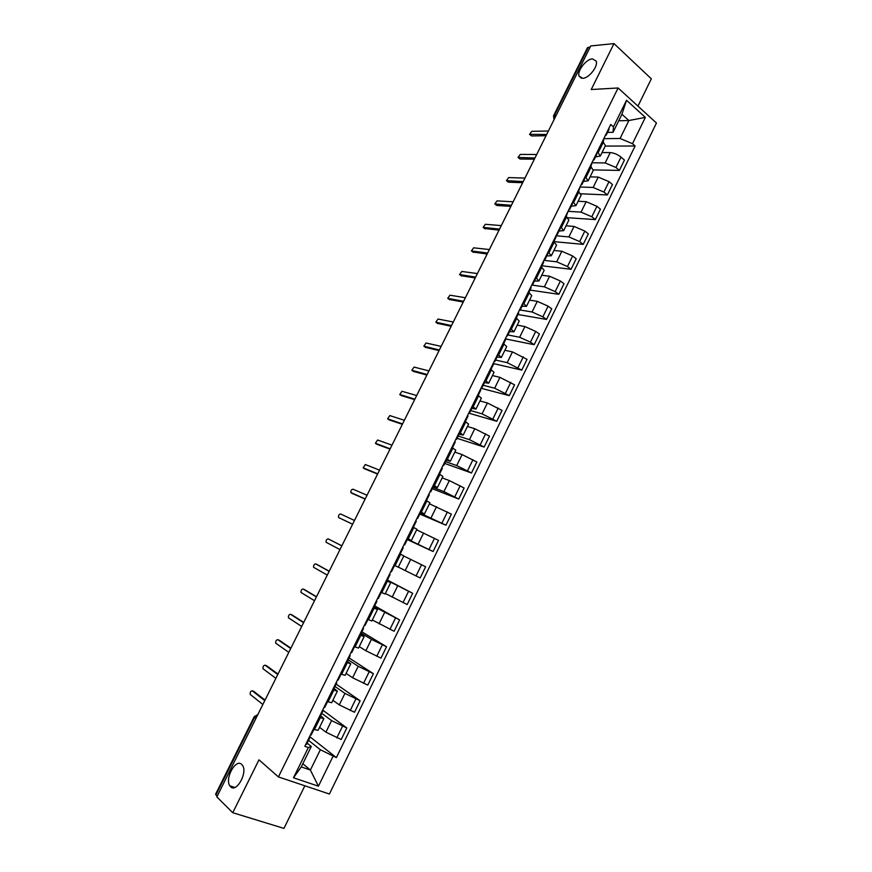<?xml version="1.0" encoding="UTF-8"?>
<svg xmlns="http://www.w3.org/2000/svg" width="872" height="872" viewBox="0 0 872 872"><rect width="100%" height="100%" fill="white"/><g stroke="black" fill="none" stroke-linecap="round" stroke-linejoin="round"><path stroke-width="1.31" d="M582.747 78.327L579.062 76.093C576.937 70.992 586.158 59.067 592.415 58.871L596.208 61.127C598.334 66.283 588.905 78.295 582.747 78.327M230.59 786.751L229.859 785.857C224.573 778.587 235.8 758.259 241.697 764.406L242.536 765.42C247.822 772.723 236.367 793.182 230.59 786.751M637.955 106.122L651.34 78.818L613.986 43.6L590.747 45.944L216.834 796.91L232.759 812.715L283.956 828.4L304.84 785.792M278.419 776.93L329.398 794.021L656.453 123.028L618.095 87.974L278.419 776.93L258.973 759.839L232.759 812.715M613.986 43.6L591.227 89.533L618.095 87.974M556.151 115.42L553.535 115.845L587.445 47.775L588.327 47.317L554.374 115.486L554.265 119.213M590.148 47.143L588.327 47.317M217.172 796.223L215.569 794.294L254.253 716.631L254.668 717.187L215.929 794.981M319.577 727.324L325.91 732.175L341.192 739.521L346.838 727.967L331.578 720.61L321.801 713.329M320.188 717.874L314.411 729.613L318.127 730.278L323.861 718.604L319.032 717.438M314.411 729.613L313.266 729.177M323.207 710.484L346.838 727.967M320.623 715.716L323.861 718.604M332.864 700.281L339.295 704.892L354.523 712.25L360.136 700.75L344.93 693.393L335.012 686.471M326.891 701.48L331.654 702.745L337.366 691.136L332.635 689.807M336.167 684.139L360.136 700.75M334.052 688.433L337.366 691.136M346.086 673.38L352.604 677.751L367.788 685.109L373.38 673.674L358.218 666.306L348.157 659.755M340.451 673.925L345.116 675.353L350.795 663.81L346.162 662.306M349.062 657.913L373.38 673.674M347.394 661.292L350.795 663.81M359.242 646.61L365.858 650.752L380.977 658.12L386.536 646.741L371.439 639.361L361.237 633.17M353.934 646.501L358.512 648.103L364.158 636.615L359.624 634.947M361.891 631.829L386.536 646.741M360.681 634.293L364.158 636.615M372.333 619.981L394.1 631.263L399.638 619.948L374.241 606.716M367.352 619.24L371.832 620.995L377.445 609.572L373.009 607.74M374.666 605.866L399.638 619.948M373.892 607.435L377.445 609.572M385.348 593.483L407.17 604.547L412.674 593.287L387.19 580.403M380.693 592.11L385.086 594.028L390.667 582.67L386.318 580.676M387.364 580.043L412.674 593.287M387.037 580.708L390.667 582.67M398.308 567.127L420.162 577.962L425.634 566.756L403.769 556.009M393.97 565.121L398.264 567.203L403.823 555.9L399.605 553.676M407.464 539.168L433.09 551.518L438.54 540.378L416.631 529.838M407.18 538.275L411.377 540.52L407.627 538.842M407.279 539.572L433.09 551.518M411.377 540.52L416.914 529.271L412.75 526.95M420.25 513.194L445.952 525.206L451.369 514.12L429.427 503.798M420.315 511.559L424.435 513.968L420.598 512.464M419.814 514.066L445.952 525.206M424.435 513.968L429.929 502.773L425.863 500.299M432.959 487.35L443.924 491.623L458.748 499.035L464.133 487.993L449.342 480.581L442.159 477.889M433.395 484.985L437.417 487.546L433.515 486.227M432.294 488.691L458.748 499.035M437.417 487.546L442.889 476.417L438.899 473.79M445.603 461.637L456.71 465.572L471.48 472.984L476.842 462.007L462.095 454.585L454.824 452.11M446.399 458.552L450.323 461.266L446.355 460.122M444.72 463.435L471.48 472.984M450.323 461.266L455.773 450.192L451.881 447.412M458.192 436.044L469.419 439.652L484.145 447.074L489.486 436.153L474.782 428.719L467.436 426.463M459.337 432.25L463.174 435.117L459.13 434.147M457.081 438.311L484.145 447.074M463.174 435.117L468.591 424.097L464.787 421.165M470.717 410.581L482.074 413.862L496.746 421.285L502.054 410.418L487.404 402.984L479.971 400.946M472.21 406.09L475.959 409.11L471.839 408.303M469.343 413.295L496.746 421.285M475.959 409.11L481.355 398.144L477.638 395.06M483.175 385.25L494.664 388.204L509.281 395.637L514.567 384.825L499.972 377.38L492.451 375.549M485.017 380.061L488.68 383.222L484.483 382.59M480.984 388.258L509.281 395.637M488.68 383.222L494.043 372.311L490.413 369.085M495.579 360.038L507.188 362.665L521.761 370.11L527.026 359.351L512.474 351.907L504.866 350.282M497.749 354.163L501.335 357.476L497.073 357.008M493.149 363.515L521.761 370.11M501.335 357.476L506.676 346.62L503.122 343.241M507.918 334.957L519.658 337.268L530.459 342.162L534.176 344.713L539.408 334.009L535.713 331.425L524.911 326.553L517.227 325.136M510.425 328.395L513.924 331.851L509.597 331.556M505.923 339.012L534.176 344.713M513.924 331.851L519.232 321.049L515.777 317.528M520.192 309.996L532.051 311.991L542.853 316.83L546.526 319.446L551.736 308.786L548.085 306.148L537.283 301.331L529.522 300.121M523.047 302.758L526.459 306.366L522.056 306.225M517.979 314.498L546.526 319.446M526.459 306.366L531.735 295.619L528.356 291.946M532.105 285.111L544.39 286.834L555.192 291.63L558.821 294.3L564.01 283.694L560.391 281.002L549.6 276.239L541.752 275.225M535.593 277.252L538.918 281.002L534.449 281.024M529.991 290.093L558.821 294.3M538.918 281.002L544.172 270.309L540.88 266.494M543.899 260.368L556.674 261.807L567.454 266.549L571.051 269.274L576.207 258.722L572.632 255.976L561.851 251.267L553.927 250.449M548.074 251.866L551.322 255.758L546.777 255.954M541.937 265.797L571.051 269.274M551.322 255.758L556.554 245.119L553.339 241.173M555.987 235.789L568.893 236.912L579.673 241.599L583.226 244.378L588.36 233.881L584.818 231.08L574.038 226.415L566.048 225.804M560.5 226.622L563.661 230.655L559.05 230.993M553.96 241.642L583.226 244.378M563.661 230.655L568.86 220.06L565.732 215.973M568.163 211.329L581.046 212.136L591.816 216.768L595.336 219.602L600.437 209.16L596.938 206.304L586.169 201.683L578.103 201.269M572.86 201.497L575.945 205.661L571.269 206.174M567.803 217.728L595.336 219.602M575.945 205.661L581.123 195.132L578.071 190.903M580.643 187.011L593.145 187.469L603.904 192.058L607.381 194.947L612.471 184.559L609.005 181.649L598.247 177.081L590.093 176.863M585.156 176.493L588.164 180.798L583.423 181.463M580.948 193.791L607.381 194.947M588.164 180.798L593.309 170.323L590.344 165.953M592.611 162.77L605.179 162.933L615.937 167.479L619.382 170.422L624.428 160.077L621.006 157.113C617.518 154.388 613.932 152.883 610.258 152.589L602.04 152.567M597.396 151.619L600.317 156.066L595.511 156.884M593.429 169.898L619.382 170.422M600.317 156.066L605.441 145.635L602.552 141.133M302.813 763.752L310.399 770.052L320.362 749.735L308.525 740.328M307.14 743.14L311.304 746.476L301.265 766.902L310.399 770.052L318.422 786.195L293.493 777.78L308.339 747.566L311.304 746.476M618.717 120.794L628.876 120.521L621.921 114.276L613.049 132.326L613.452 126.865L610.749 124.478L304.829 746.312L308.339 747.566M613.452 126.865L626.532 100.258L645.345 117.393L632.494 143.684L620.068 138.495L628.876 120.521L645.345 117.393M320.362 749.735L336.374 757.615L635.11 145.995L632.494 143.684M332.984 756.406L318.422 786.195M604.481 138.648L620.068 138.495M613.049 132.326L607.544 132.413M309.636 736.546L336.374 757.615M605.223 146.082L635.11 145.995M293.493 777.78L301.265 766.902M621.921 114.276L626.532 100.258M313.887 729.417L311.119 735.052L310.356 735.096M253.806 691.398L265.034 700.085M309.233 737.374L309.636 738.072L308.862 738.115M309.636 738.072L306.486 744.459L305.712 744.524M264.761 700.641L252.302 690.831C250.689 690.973 250.002 692.172 250.231 694.417L262.843 704.5M327.512 701.72L324.689 707.465L323.948 707.454M266.647 665.805L277.994 674.056M322.782 709.83L323.218 710.462L322.477 710.462M323.218 710.462L320.089 716.817L319.337 716.828M277.765 674.514L265.11 665.194C263.507 665.358 262.81 666.546 263.028 668.748L275.857 678.362M341.061 674.176L338.194 680.018L337.475 679.953M279.422 640.342L290.899 648.158M336.265 682.427L336.723 683.005L336.003 682.939M336.723 683.005L333.605 689.327L332.886 689.283M290.714 648.528L277.852 639.688C276.25 639.863 275.563 641.04 275.759 643.209L288.806 652.354M354.544 646.773L351.623 652.714L350.936 652.594M292.142 615L303.728 622.379M349.672 655.177L350.163 655.679L349.476 655.57M350.163 655.679L347.067 661.979L346.369 661.881M303.587 622.663L290.529 614.302C288.937 614.498 288.24 615.654 288.436 617.779L301.69 626.467M367.951 619.502L364.976 625.551L364.322 625.388M304.797 589.788L316.503 596.721M363.003 628.058L363.526 628.505L362.872 628.341M363.526 628.505L360.452 634.762L359.787 634.62M316.405 596.928L303.151 589.036C301.57 589.254 300.862 590.399 301.036 592.491L314.52 600.71M381.293 592.382L378.274 598.53L377.641 598.312M317.397 564.685L329.213 571.204M376.279 601.091L376.824 601.473L376.192 601.255M376.824 601.473L373.761 607.697L373.129 607.501M329.147 571.323L315.708 563.901C314.138 564.13 313.43 565.263 313.593 567.312L327.273 575.084M393.948 565.165L394.536 565.47L393.937 565.187M394.536 565.47L391.495 571.651L390.885 571.389M341.835 545.839L328.21 538.885L341.857 545.807M389.479 574.256L390.057 574.583L389.446 574.31M390.057 574.583L387.005 580.774L386.394 580.523M328.21 538.885C326.64 539.125 325.932 540.259 326.074 542.264L339.971 549.589M404.041 544.662L404.641 544.913L404.074 544.597M404.641 544.913L407.671 538.765L407.104 538.427M352.593 524.246L338.816 517.652L352.604 524.214M400.183 553.982L403.213 547.823L402.635 547.507M354.468 520.475L340.647 513.99C339.077 514.251 338.369 515.363 338.51 517.336L338.816 517.652M417.099 518.11L417.732 518.306L417.187 517.935M417.732 518.306L420.74 512.191L420.195 511.81M365.117 499.078L352.833 493.705M413.328 527.255L416.304 521.205L415.759 520.835M367.025 495.242L353.018 489.203C351.471 489.486 350.751 490.598 350.871 492.527L365.183 498.958M430.092 491.71L430.746 491.841L430.223 491.427M430.746 491.841L433.744 485.759L433.231 485.323M377.587 474.03L365.096 469.027M426.43 500.615L429.329 494.718L428.806 494.304M379.527 470.128L365.346 464.547L363.188 467.839L377.696 473.823M443.009 465.43L443.706 465.506L443.205 465.038M443.706 465.506L446.682 459.457L446.192 458.977M390.002 449.102L377.303 444.458M439.466 474.106L442.289 468.373L441.799 467.915M391.975 445.145L377.598 440.011L375.44 443.27L390.144 448.818M455.871 439.292L456.59 439.314L456.121 438.801M456.59 439.314L459.555 433.286L459.086 432.763M402.352 424.304L389.446 420.01M452.437 447.739L455.184 442.159L454.715 441.646M404.357 420.282L389.806 415.584L387.626 418.822L402.537 423.934M468.667 413.284L469.409 413.252L468.962 412.685M469.409 413.252L472.352 407.257L471.916 406.679M414.647 399.616L401.545 395.681M465.343 421.503L468.013 416.086L467.566 415.519M416.674 395.528L401.948 391.277L399.758 394.493L414.865 399.169M481.399 387.408L482.162 387.321L481.747 386.71M482.162 387.321L485.094 381.347L484.679 380.726M426.877 375.047L413.579 371.461M478.183 395.408L480.777 390.133L480.352 389.533M428.937 370.905L414.037 367.079L411.835 370.273L427.138 374.524M494.064 361.662L494.849 361.52L494.457 360.855M494.849 361.52L497.77 355.58L497.389 354.915M439.052 350.599L425.558 347.35M490.958 369.445L493.476 364.322L493.072 363.668M441.145 346.391L426.059 343.001L423.857 346.173L439.346 349.999M506.665 336.047L507.482 335.851L507.112 335.142M507.482 335.851L510.382 329.943L510.022 329.224M451.162 326.27L437.482 323.359M503.667 343.601L506.109 338.641L505.738 337.944M453.287 322.008L438.038 319.043L435.826 322.193L451.5 325.594M519.2 310.563L520.039 310.312L519.701 309.56M520.039 310.312L522.938 304.426L522.59 303.674M463.217 302.05L449.353 299.488M516.311 317.899L518.677 313.081L518.328 312.34M465.376 297.733L449.952 295.183L447.728 298.322L463.599 301.298M531.68 285.209L532.541 284.893L532.225 284.098M532.541 284.893L535.419 279.051L535.103 278.244M475.218 277.95L461.168 275.716M528.89 292.327L531.179 287.662L530.863 286.866M477.398 273.568L461.811 271.454L459.577 274.56L475.632 277.122M544.084 259.976L544.978 259.605L544.684 258.766M544.978 259.605L547.845 253.796L547.551 252.945M487.165 253.97L472.94 252.063M541.403 266.887L543.627 262.363L543.321 261.524M489.377 249.534L473.616 247.822L471.381 250.918L487.612 253.065M556.434 234.873L557.35 234.448L557.077 233.565M557.35 234.448L560.206 228.66L559.933 227.766M499.046 230.099L484.647 228.519M553.851 241.566L556.009 237.184L555.737 236.312M501.291 225.597L485.355 224.3L483.121 227.385L499.536 229.118M568.729 209.89L569.667 209.422L569.416 208.495M569.667 209.422L572.501 203.656L572.25 202.718M510.872 206.348L496.844 205.498L495.307 204.342M566.244 216.376L568.075 211.22M513.139 201.792L497.051 200.898L494.806 203.961L511.395 205.291M580.959 185.038L581.918 184.515L581.689 183.534M581.918 184.515L584.741 178.782L584.513 177.801M522.644 182.695L508.474 182.204L506.915 181.016M578.572 191.317L580.36 186.248M524.944 178.084L508.692 177.594L506.436 180.646L523.211 181.572M593.124 160.306L594.115 159.729L593.908 158.715M594.115 159.729L596.917 154.028L596.721 153.003M534.362 159.162L520.061 159.02L518.48 157.81M590.845 166.378L592.578 161.407M536.694 154.497L520.279 154.409L518.012 157.44L534.961 157.974M605.233 135.694L606.236 135.062L606.062 134.005M606.236 135.062L609.038 129.394L608.852 128.326M546.025 135.738L531.582 135.945L529.98 134.713M603.043 141.558L604.732 136.697M548.379 131.018L531.811 131.323L529.533 134.343L546.657 134.473M610.258 152.589L605.179 162.933M598.247 177.081L593.145 187.469M586.169 201.683L581.046 212.136M574.038 226.415L568.893 236.912M561.851 251.267L556.674 261.807M549.6 276.239L544.39 286.834M537.283 301.331L532.051 311.991M524.911 326.553L519.658 337.268M512.474 351.907L507.188 362.665M499.972 377.38L494.664 388.204M487.404 402.984L482.074 413.862M474.782 428.719L469.419 439.652M462.095 454.585L456.71 465.572M449.342 480.581L443.924 491.623M436.523 506.708L431.073 517.805M423.639 532.966L418.168 544.117M410.69 559.366L405.186 570.571M397.676 585.897L392.149 597.157M384.585 612.558L379.037 623.883M371.439 639.361L365.858 650.752M358.218 666.306L352.604 677.751M344.93 693.393L339.295 704.892M331.578 720.61L325.91 732.175M591.26 166.726L586.071 177.256M578.997 191.655L573.787 202.239M566.669 216.714L561.437 227.352M554.287 241.893L549.022 252.586M541.839 267.203L536.553 277.95M529.326 292.643L524.007 303.445M516.747 318.215L511.406 329.071M504.114 343.906L498.74 354.817M491.405 369.739L486.02 380.704M478.641 395.692L473.224 406.723M465.812 421.786L460.362 432.872M452.906 448.012L447.434 459.152M439.946 474.379L434.441 485.573M426.909 500.877L421.383 512.126M413.808 527.505L408.249 538.82M400.64 554.276L395.049 565.645M387.408 581.188L381.783 592.622M374.099 608.242L368.453 619.73M360.725 635.437L355.046 646.98M347.285 662.774L341.573 674.383M333.769 690.253L328.036 701.927M603.457 141.918L598.301 152.393M609.005 181.649L603.904 192.058M596.938 206.304L591.816 216.768M584.818 231.08L579.673 241.599M572.632 255.976L567.454 266.549M560.391 281.002L555.192 291.63M548.085 306.148L542.853 316.83M535.713 331.425L530.459 342.162M523.287 356.833L518.012 367.613M510.796 382.361L505.488 393.196M498.239 408.02L492.909 418.909M485.617 433.809L480.265 444.753M472.94 459.729L467.555 470.727M460.187 485.769L454.781 496.833M447.38 511.962L441.941 523.08M434.507 538.275L429.035 549.447M421.558 564.729L416.064 575.956M408.554 591.314L403.028 602.607M395.474 618.041L389.926 629.388M382.328 644.899L376.748 656.3M369.118 671.898L363.504 683.365M355.841 699.039L350.195 710.56M342.489 726.322L336.821 737.908M621.006 157.113L615.937 167.479M257.741 714.746L254.668 717.187L255.987 718.266M252.302 690.831L254.144 691.529M265.11 665.194L266.93 665.925M277.852 639.688L279.661 640.44M290.529 614.302L292.316 615.076M303.151 589.036L304.928 589.843M315.708 563.901L317.463 564.729M351.198 492.854L352.909 493.748M363.526 468.177L365.215 469.092M375.799 443.619L377.478 444.557M388.007 419.17L389.664 420.141M400.161 394.853L401.807 395.834M412.26 370.644L413.884 371.646M424.293 346.544L425.896 347.568M436.273 322.564L437.864 323.61M448.197 298.693L449.778 299.772M460.067 274.942L461.626 276.032M471.872 251.3L473.42 252.411M483.633 227.766L485.159 228.9M495.329 204.342L496.844 205.498M506.981 181.027L508.474 182.204M518.567 157.821L520.061 159.02M530.111 134.724L531.582 135.945M579.062 76.093L581.471 78.251M229.859 785.857L234.84 787.46M269.84 690.439L268.761 692.608M282.986 664.039L281.918 666.186M296.066 637.759L295.008 639.895M309.091 611.621L308.034 613.735M322.041 585.603L320.983 587.717M334.924 559.715L333.878 561.819M347.754 533.958L346.707 536.051M360.507 508.332L359.471 510.414M373.205 482.826L372.18 484.908M385.849 457.451L384.814 459.522M398.417 432.196L397.392 434.267M410.93 407.071L409.905 409.132M423.378 382.067L422.353 384.127M435.771 357.182L434.747 359.231M448.099 332.417L447.085 334.467M460.372 307.772L459.348 309.822M472.591 283.247L471.556 285.308M484.734 258.831L483.709 260.902M496.833 234.546L495.808 236.606M508.867 210.37L507.842 212.441M520.846 186.314L519.81 188.396M532.77 162.377L531.735 164.459M544.629 138.55L543.594 140.632M553.535 115.845L554.014 119.704M257.796 714.626L254.253 716.631"/></g></svg>

